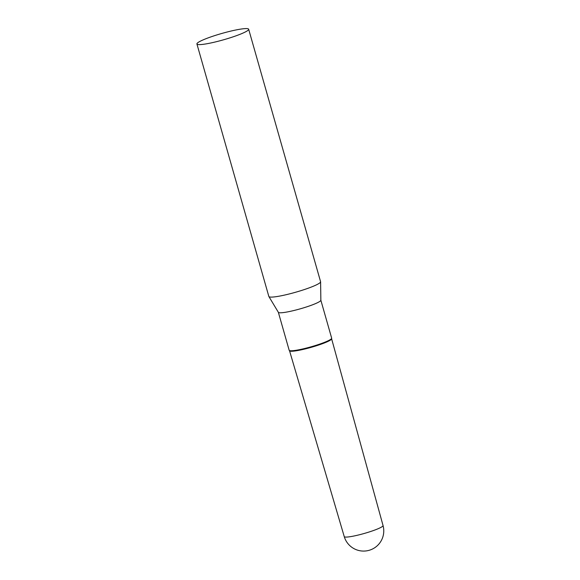 <?xml version="1.0" encoding="UTF-8"?>
<svg xmlns="http://www.w3.org/2000/svg" width="580" height="580" viewBox="0 0 580 580"><rect width="100%" height="100%" fill="white"/><g stroke="black" fill="none" stroke-linecap="round" stroke-linejoin="round"><path stroke-width="0.87" d="M383.047 525.545A20.177 2.465 164.1 0 1 382.727 526.198A20.177 2.465 164.1 0 1 360.064 534.593A20.177 2.465 164.1 0 1 344.244 536.601A20.177 20.177 0 0 0 377.747 545.287A20.177 20.177 0 0 0 383.047 525.545L331.622 338.807M331.608 338.749A21.88 2.668 164.1 0 1 306.689 348.551A21.88 2.668 164.1 0 1 289.521 350.733M196.917 43.964L268.837 296.452A26.898 3.284 -15.9 0 0 268.888 296.554A26.898 3.284 -15.9 0 0 293.19 292.922A26.898 3.284 -15.9 0 0 320.16 282.583A26.898 3.284 -15.9 0 0 320.602 281.822A26.898 3.284 -15.9 0 0 320.588 281.713L248.661 29.225A26.898 3.284 -15.9 0 0 224.736 32.647A26.898 3.284 -15.9 0 0 197.345 43.101A26.898 3.284 -15.9 0 0 196.917 43.964A26.898 3.284 -15.9 0 0 220.842 40.549A26.898 3.284 -15.9 0 0 248.233 30.095A26.898 3.284 -15.9 0 0 248.661 29.225M268.888 296.554L278.385 312.352A22.091 2.697 -15.9 0 0 298.345 309.365A22.091 2.697 -15.9 0 0 320.486 300.882A22.091 2.697 -15.9 0 0 320.856 300.259L320.602 281.822M278.356 312.315L289.166 350.248A22.091 2.697 -15.9 0 0 289.224 350.363A22.091 2.697 -15.9 0 0 309.299 347.304A22.091 2.697 -15.9 0 0 331.303 338.858A22.091 2.697 -15.9 0 0 331.666 338.27A22.091 2.697 -15.9 0 0 331.658 338.147L320.849 300.208M289.224 350.363L289.579 350.842A21.88 2.668 -15.9 0 0 309.466 347.819A21.88 2.668 -15.9 0 0 331.26 339.452A21.88 2.668 -15.9 0 0 331.622 338.865L331.666 338.27M344.244 536.601L289.543 350.791"/></g></svg>
